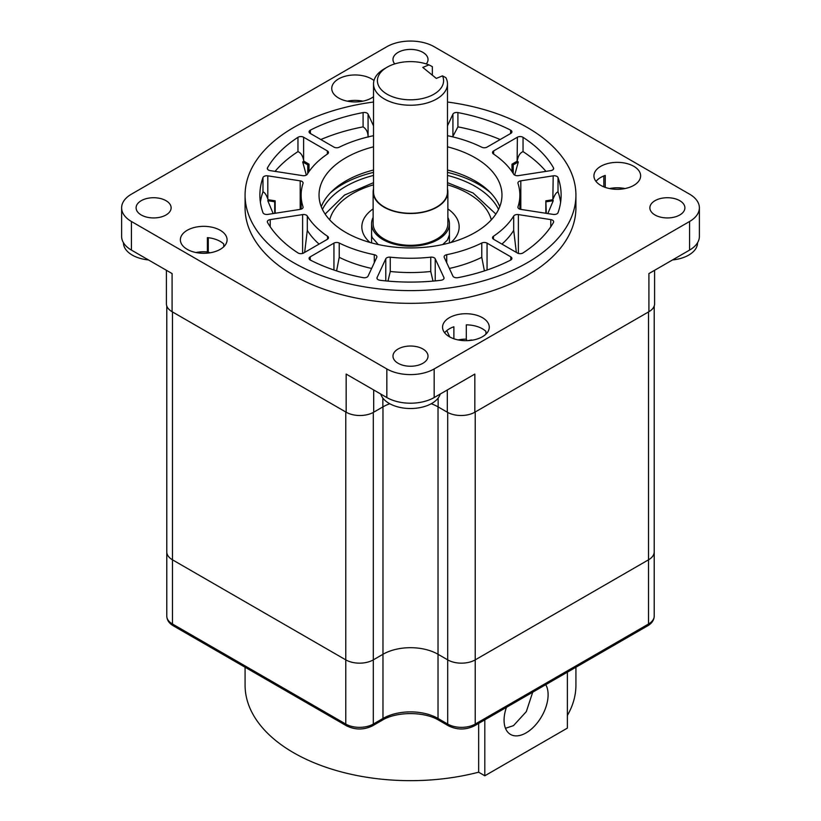<?xml version="1.0" encoding="UTF-8"?>
<svg xmlns="http://www.w3.org/2000/svg" width="821" height="821" viewBox="0 0 821 821"><rect width="100%" height="100%" fill="white"/><g stroke="black" fill="none" stroke-linecap="round" stroke-linejoin="round"><path stroke-width="1.23" d="M429.66 96.283A33.086 19.099 0 0 0 442.498 75.86L445.865 77.656A36.976 21.346 180 0 1 447.476 83.886A36.976 21.346 180 0 1 431.908 101.291A36.976 21.346 180 0 1 393.536 102.861A36.976 21.346 180 0 1 373.524 83.886A36.976 21.346 180 0 1 384.351 68.8L387.102 67.209A33.086 19.099 0 0 0 385.223 93.04A33.086 19.099 0 0 0 429.66 96.283M442.498 75.86L436.3 78.406L422.784 67.404L428.973 64.869A33.086 19.099 0 0 0 391.34 65.136A33.086 19.099 0 0 0 387.102 67.209M373.134 217.432A38.926 22.475 0 0 0 371.574 223.723A38.926 22.475 0 0 0 392.643 243.683A38.926 22.475 0 0 0 433.036 242.041A38.926 22.475 0 0 0 449.426 223.723A38.926 22.475 0 0 0 447.866 217.432M373.524 188.83A37.366 21.572 0 0 0 373.134 191.94L373.134 223.723A37.366 21.572 0 0 0 393.362 242.893A37.366 21.572 0 0 0 432.133 241.312A37.366 21.572 0 0 0 447.866 223.723L447.866 191.94A37.366 21.572 0 0 0 447.476 188.83M373.134 191.94A37.366 21.572 0 0 0 393.362 211.11A37.366 21.572 0 0 0 432.133 209.529A37.366 21.572 0 0 0 447.866 191.94M373.524 83.886L373.524 191.94A36.976 21.346 0 0 0 393.536 210.905A36.976 21.346 0 0 0 431.908 209.345A36.976 21.346 0 0 0 447.476 191.94L447.476 83.886M428.973 64.869L432.349 66.665L432.349 75.183M330.391 192.832A96.334 55.612 180 0 1 373.524 172.369M447.476 172.369A96.334 55.612 180 0 1 478.612 184.397A96.334 55.612 180 0 1 490.609 192.832M373.986 80.52A23.357 13.485 0 0 0 371.605 78.919A23.357 13.485 0 0 0 346.154 75.994A23.357 13.485 0 0 0 331.746 88.452A23.357 13.485 0 0 0 338.58 97.986A23.357 13.485 0 0 0 373.524 96.734M362.882 101.157A23.357 13.485 0 0 0 347.314 101.157M195.942 252.529A23.357 13.485 0 0 1 207.395 251.924L207.395 237.628A23.357 13.485 0 0 1 220.233 241.405A23.357 13.485 0 0 1 223.753 244.001L223.753 246.752M220.233 230.28A23.357 13.485 0 0 0 194.793 227.366A23.357 13.485 0 0 0 180.374 239.814A23.357 13.485 0 0 0 187.209 249.348A23.357 13.485 0 0 0 212.66 252.273A23.357 13.485 0 0 0 227.078 239.814A23.357 13.485 0 0 0 220.233 230.28M458.118 339.925A23.357 13.485 0 0 1 466.297 339.155L466.297 324.849A23.357 13.485 0 0 1 482.42 328.8A23.357 13.485 0 0 1 485.919 331.386L485.919 334.157M453.89 338.775L453.89 326.768A23.357 13.485 0 0 0 444.633 332.772M482.42 317.676A23.357 13.485 0 0 0 456.969 314.751A23.357 13.485 0 0 0 442.55 327.21A23.357 13.485 0 0 0 449.395 336.743A23.357 13.485 0 0 0 474.846 339.668A23.357 13.485 0 0 0 489.254 327.21A23.357 13.485 0 0 0 482.42 317.676M596.005 181.4A23.357 13.485 0 0 1 605.241 175.417L605.241 187.393M633.791 166.304A23.357 13.485 0 0 0 608.34 163.389A23.357 13.485 0 0 0 593.922 175.838A23.357 13.485 0 0 0 600.767 185.372A23.357 13.485 0 0 0 626.207 188.296A23.357 13.485 0 0 0 640.626 175.838A23.357 13.485 0 0 0 633.791 166.304M625.058 188.553A23.357 13.485 0 0 0 609.49 188.553M679.767 200.683A17.518 10.109 0 0 0 660.679 198.487A17.518 10.109 0 0 0 649.873 207.826A17.518 10.109 0 0 0 654.994 214.979A17.518 10.109 0 0 0 674.082 217.175A17.518 10.109 0 0 0 684.899 207.826A17.518 10.109 0 0 0 679.767 200.683M426.273 63.925A17.518 10.109 0 0 0 428.018 59.523A17.518 10.109 0 0 0 422.887 52.37A17.518 10.109 0 0 0 403.799 50.173A17.518 10.109 0 0 0 392.982 59.523A17.518 10.109 0 0 0 394.727 63.925M166.006 200.683A17.518 10.109 0 0 0 146.918 198.487A17.518 10.109 0 0 0 136.101 207.826A17.518 10.109 0 0 0 141.233 214.979A17.518 10.109 0 0 0 160.321 217.175A17.518 10.109 0 0 0 171.127 207.826A17.518 10.109 0 0 0 166.006 200.683M422.887 348.987A17.518 10.109 0 0 0 403.799 346.801A17.518 10.109 0 0 0 392.982 356.14A17.518 10.109 0 0 0 398.113 363.293A17.518 10.109 0 0 0 417.201 365.478A17.518 10.109 0 0 0 428.018 356.14A17.518 10.109 0 0 0 422.887 348.987M148.498 259.949A30.161 17.415 180 0 1 132.284 255.105A30.161 17.415 180 0 1 123.458 242.79L123.458 242.729M697.542 242.729L697.542 242.79A30.161 17.415 180 0 1 672.502 259.949M440.23 394.059A30.161 17.415 180 0 1 419.623 407.698A30.161 17.415 180 0 1 389.175 403.409A30.161 17.415 180 0 1 380.77 394.059M270.212 170.624A3.889 2.247 180 0 1 268.467 170.039A3.889 2.247 180 0 1 267.328 168.459A3.889 2.247 180 0 1 267.533 167.751A150.623 86.964 180 0 1 297.961 137.323A3.889 2.247 180 0 1 303.616 137.22L327.343 150.92A3.889 2.247 180 0 1 328.482 152.511A3.889 2.247 180 0 1 327.538 153.968A109.367 63.145 180 0 0 307.3 174.216A3.889 2.247 180 0 1 302.621 175.643L270.212 170.624M303.021 207.631L303.021 206.8A3.889 2.247 180 0 1 303.082 207.22A3.889 2.247 180 0 1 300.199 209.386L267.8 214.404A3.889 2.247 180 0 1 264.034 213.819A3.889 2.247 180 0 1 262.977 212.69A150.623 86.964 180 0 1 259.877 195.121A150.623 86.964 180 0 1 262.977 177.552A3.889 2.247 180 0 1 267.8 175.838L300.199 180.846A3.889 2.247 180 0 1 303.082 183.021A3.889 2.247 180 0 1 303.021 183.432A109.367 63.145 180 0 0 301.133 195.121L301.133 209.17M303.616 253.012A3.889 2.247 180 0 1 298.115 253.012A3.889 2.247 180 0 1 297.961 252.919A150.623 86.964 180 0 1 267.533 222.491A3.889 2.247 180 0 1 267.328 221.783A3.889 2.247 180 0 1 270.212 219.607L302.621 214.599A3.889 2.247 180 0 1 307.3 216.026A109.367 63.145 180 0 0 327.538 236.263A3.889 2.247 180 0 1 328.482 237.731A3.889 2.247 180 0 1 327.343 239.322L303.616 253.012M310.389 260.093A3.889 2.247 180 0 1 310.225 260A3.889 2.247 180 0 1 309.086 258.42A3.889 2.247 180 0 1 310.225 256.829L333.942 243.129A3.889 2.247 180 0 1 339.227 243.016A109.367 63.145 180 0 0 374.284 254.705A3.889 2.247 180 0 1 376.89 256.819A3.889 2.247 180 0 1 376.757 257.404L368.075 276.113A3.889 2.247 180 0 1 363.087 277.662A150.623 86.964 180 0 1 310.389 260.093M380.072 280.289A3.889 2.247 180 0 1 378.101 279.674A3.889 2.247 180 0 1 376.962 278.093A3.889 2.247 180 0 1 377.096 277.508L385.778 258.8A3.889 2.247 180 0 1 390.262 257.168A109.367 63.145 180 0 0 430.738 257.168A3.889 2.247 180 0 1 435.222 258.8L443.904 277.508A3.889 2.247 180 0 1 444.038 278.093A3.889 2.247 180 0 1 440.928 280.289A150.623 86.964 180 0 1 380.072 280.289M457.913 277.662A3.889 2.247 180 0 1 453.931 277.118A3.889 2.247 180 0 1 452.925 276.113L444.243 257.404A3.889 2.247 180 0 1 444.11 256.819A3.889 2.247 180 0 1 446.716 254.705A109.367 63.145 180 0 0 481.773 243.016A3.889 2.247 180 0 1 487.058 243.129L510.775 256.829A3.889 2.247 180 0 1 511.914 258.42A3.889 2.247 180 0 1 510.611 260.093A150.623 86.964 180 0 1 457.913 277.662M519.867 195.121A109.367 63.145 180 0 0 517.979 183.432A3.889 2.247 180 0 1 517.918 183.021A3.889 2.247 180 0 1 520.801 180.846L553.2 175.838A3.889 2.247 180 0 1 558.023 177.552A150.623 86.964 180 0 1 561.123 195.121A150.623 86.964 180 0 1 558.023 212.69A3.889 2.247 180 0 1 553.2 214.404L520.801 209.386A3.889 2.247 180 0 1 519.057 208.811A3.889 2.247 180 0 1 517.918 207.22A3.889 2.247 180 0 1 517.979 206.8A109.367 63.145 180 0 0 519.867 195.121L519.867 209.17M518.379 175.643A3.889 2.247 180 0 1 514.623 175.058A3.889 2.247 180 0 1 513.7 174.216A109.367 63.145 180 0 0 493.462 153.968A3.889 2.247 180 0 1 492.518 152.511A3.889 2.247 180 0 1 493.657 150.92L517.384 137.22A3.889 2.247 180 0 1 523.039 137.323A150.623 86.964 180 0 1 553.467 167.751A3.889 2.247 180 0 1 553.672 168.459A3.889 2.247 180 0 1 550.788 170.624L518.379 175.643M373.524 102.03A165.421 95.503 0 0 0 245.079 195.121L245.079 207.826A165.421 95.503 0 0 0 293.528 275.363A165.421 95.503 0 0 0 473.799 296.063A165.421 95.503 0 0 0 575.921 207.826L575.921 195.121A165.421 95.503 0 0 0 527.472 127.583A165.421 95.503 0 0 0 447.476 102.03M245.079 195.121A165.421 95.503 0 0 0 293.528 262.648A165.421 95.503 0 0 0 473.799 283.348A165.421 95.503 0 0 0 575.921 195.121M467.652 340.653A194.608 112.354 0 0 0 471.326 339.986A22.578 13.033 180 0 1 472.424 340.161M498.552 209.417A91.47 52.811 0 0 0 475.174 186.377A91.47 52.811 0 0 0 447.476 175.417M373.524 175.417A91.47 52.811 0 0 0 322.448 209.417M373.524 146.815A91.47 52.811 0 0 0 319.03 195.121A91.47 52.811 0 0 0 345.826 232.456A91.47 52.811 0 0 0 445.505 243.909A91.47 52.811 0 0 0 501.97 195.121A91.47 52.811 0 0 0 475.174 157.776A91.47 52.811 0 0 0 447.476 146.815M499.732 206.718A91.47 52.811 0 0 0 475.174 180.979A91.47 52.811 0 0 0 447.476 170.019M373.524 170.019A91.47 52.811 0 0 0 321.268 206.718M389.759 403.747A39.1 22.578 0 0 0 382.853 406.918L373.688 412.214A19.458 11.237 180 0 1 346.164 412.214L172.092 311.713A19.458 11.237 180 0 1 166.396 303.77L166.396 270.283M654.604 270.283L654.604 303.77A19.458 11.237 180 0 1 648.908 311.713L474.836 412.214L474.836 374.078L434.165 397.549A33.476 19.324 180 0 1 386.835 397.549L346.164 374.078L346.164 412.214M131.432 221.496L386.835 368.947A33.476 19.324 0 0 0 434.165 368.947L689.568 221.496A33.476 19.324 0 0 0 699.379 207.826A33.476 19.324 0 0 0 689.568 194.167L434.165 46.715A33.476 19.324 0 0 0 386.835 46.715L131.432 194.167A33.476 19.324 0 0 0 121.621 207.826A33.476 19.324 0 0 0 131.432 221.496L131.432 250.097A33.476 19.324 180 0 1 121.621 236.427L121.621 207.826M172.092 311.713L172.092 273.578L131.432 250.097M699.379 207.826L699.379 236.427A33.476 19.324 180 0 1 689.568 250.097L648.908 273.578L648.908 311.713M474.836 412.214A19.458 11.237 180 0 1 447.312 412.214L438.147 406.918A39.1 22.578 0 0 0 431.241 403.747M275.056 171.373A150.623 86.964 180 0 1 297.961 151.618L297.961 137.323M306.325 175.089L302.682 161.953A146.189 84.399 0 0 1 303.883 161.214L303.616 160.269C302.754 155.723 300.866 152.839 297.961 151.618M303.021 206.8A109.367 63.145 180 0 1 301.133 195.121M260.38 202.274A150.623 86.964 180 0 1 262.977 191.847L262.977 177.552M274.707 213.337L274.707 201.781L267.769 200.714A146.189 84.399 0 0 1 268.159 199.729L267.8 198.877C266.261 194.7 264.649 192.36 262.977 191.847M267.769 200.714L273.177 213.573M319.082 244.083A109.367 63.145 180 0 1 307.3 230.332L304.653 252.416M371.636 268.446A109.367 63.145 180 0 1 339.227 257.312L336.589 270.899M433.016 281.1L430.738 271.474A109.367 63.145 180 0 1 390.262 271.474L387.984 281.1M484.411 270.899L481.773 257.312A109.367 63.145 180 0 1 449.364 268.446M516.347 252.416L513.7 230.332A109.367 63.145 180 0 1 501.918 244.083M513.7 216.026A109.367 63.145 180 0 1 493.462 236.263A3.889 2.247 180 0 0 492.518 237.731A3.889 2.247 180 0 0 493.657 239.322L517.384 253.012A3.889 2.247 180 0 0 523.039 252.919A150.623 86.964 180 0 0 553.467 222.491A3.889 2.247 180 0 0 553.672 221.783A3.889 2.247 180 0 0 550.788 219.607L518.379 214.599A3.889 2.247 180 0 0 513.7 216.026L513.7 230.332M547.823 213.573L553.231 200.714A146.189 84.399 0 0 0 552.841 199.729L553.2 175.838M560.62 202.274A150.623 86.964 180 0 0 558.023 191.847C556.351 192.36 554.739 194.7 553.2 198.877M514.675 175.089L518.318 161.953A146.189 84.399 0 0 0 517.117 161.214L517.384 137.22M545.944 171.373A150.623 86.964 180 0 0 523.039 151.618C520.134 152.839 518.246 155.723 517.384 160.269M447.476 135.691A109.367 63.145 180 0 1 481.773 147.226A3.889 2.247 180 0 0 487.058 147.103L510.775 133.413A3.889 2.247 180 0 0 511.914 131.822A3.889 2.247 180 0 0 510.611 130.139A150.623 86.964 180 0 0 457.913 112.58A3.889 2.247 180 0 0 452.925 114.129L447.476 125.87M500.163 139.539A150.623 86.964 180 0 0 457.913 126.875L453.048 136.101M310.389 133.505L310.389 130.139A3.889 2.247 180 0 0 309.086 131.822A3.889 2.247 180 0 0 310.225 133.413L333.942 147.103A3.889 2.247 180 0 0 339.227 147.226A109.367 63.145 180 0 1 373.524 135.691M310.389 130.139A150.623 86.964 180 0 1 363.087 112.58A3.889 2.247 180 0 1 368.075 114.129L373.524 125.87M320.837 139.539A150.623 86.964 180 0 1 363.087 126.875L363.087 112.58M368.075 137.169C368.116 132.499 366.453 129.061 363.087 126.875M309.004 171.589L309.004 164.169L303.883 161.214M517.117 161.214L511.996 164.169L511.996 171.589M552.841 199.729L545.842 200.806L545.842 213.265M275.158 213.265L275.158 200.806L268.159 199.729M207.395 251.924A9.729 5.614 0 0 0 210.248 252.765M274.707 201.781L275.158 200.806M302.682 161.953L307.772 164.888L309.004 164.169M307.772 173.447L307.772 164.888M518.318 161.953L513.228 164.888L511.996 164.169M513.228 173.447L513.228 164.888M546.293 213.337L545.842 200.806M553.231 200.714L546.293 201.781M449.764 336.959L446.809 330.576M466.297 339.155L467.005 340.674M166.786 305.997L166.786 551.866A19.458 11.237 0 0 0 172.482 559.819L345.774 659.868A19.458 11.237 0 0 0 373.298 659.868L382.976 654.275A38.926 22.475 180 0 1 438.024 654.275L447.702 659.868A19.458 11.237 0 0 0 475.226 659.868L648.518 559.819A19.458 11.237 0 0 0 654.214 551.866L654.214 493.021M166.786 616.068A19.458 11.237 0 0 0 172.482 624.011A3.889 2.247 -60 0 0 173.293 625.797C169.095 623.324 166.93 620.081 166.786 616.068L166.786 551.866A19.458 11.237 0 0 0 172.482 559.819L345.774 659.868A19.458 11.237 0 0 0 373.298 659.868L382.976 654.275A38.926 22.475 180 0 1 438.024 654.275L447.702 659.868A19.458 11.237 0 0 0 475.226 659.868L475.226 411.988L648.518 311.939L648.518 559.819A19.458 11.237 0 0 0 654.214 551.866L654.214 305.997M438.024 406.847L438.024 718.467A38.926 22.475 180 0 0 382.976 718.467L373.298 724.06A3.889 2.247 60 0 1 372.488 725.846C363.857 730.033 355.216 730.033 346.585 725.846A3.889 2.247 -60 0 1 345.774 724.06L172.482 624.011L172.482 311.939L345.774 411.988L345.774 724.06A19.458 11.237 0 0 0 373.298 724.06L373.298 412.429M382.976 406.847L382.976 718.467A3.889 2.247 60 0 1 382.175 720.253C396.522 711.386 424.478 711.386 438.825 720.253A3.889 2.247 120 0 1 438.024 718.467L447.702 724.06A19.458 11.237 0 0 0 475.226 724.06L475.226 659.868L648.518 559.819L648.518 624.011A19.458 11.237 0 0 0 654.214 616.068L654.214 551.866M506.434 707.353A31.136 17.98 120 0 0 510.518 734.426A31.136 17.98 120 0 0 526.087 732.886A31.136 17.98 120 0 0 545.749 684.663M532.706 692.185L526.323 711.602L513.505 725.62L505.479 728.299M478.653 723.393L478.653 772.181A165.421 95.503 180 0 1 293.528 752.693A165.421 95.503 180 0 1 245.079 685.155L245.079 667.237M575.921 667.237L575.921 685.155A165.421 95.503 180 0 1 567.373 715.45M484.811 719.843L484.811 775.783L567.373 728.114L567.373 672.173M478.592 772.192L484.811 775.783M491.317 219.843A81.731 47.187 0 0 0 468.298 193.53A81.731 47.187 0 0 0 447.476 184.817M447.866 208.903A48.655 28.088 180 0 1 450.996 242.472M370.004 242.472A48.655 28.088 180 0 1 373.134 208.903M373.524 184.817A81.731 47.187 0 0 0 329.683 219.843M603.825 175.94L603.825 186.87M386.835 368.947L386.835 397.549M689.568 221.496L689.568 250.097M434.165 368.947L434.165 397.549M447.312 389.965L447.312 412.214M438.147 398.062L438.147 406.918M382.853 398.062L382.853 406.918M373.688 389.965L373.688 412.214M172.092 273.578L172.092 295.817M267.533 169.157L267.533 167.751M307.3 230.332L307.3 216.026M327.538 239.198L327.538 236.263M339.227 257.312L339.227 243.016M374.284 262.73L374.284 254.705M390.262 271.474L390.262 257.168M430.738 271.474L430.738 257.168M446.716 262.73L446.716 254.705M481.773 257.312L481.773 243.016M493.462 239.198L493.462 236.263M517.979 207.631L517.979 206.8M558.023 191.847L558.023 177.552M523.039 151.618L523.039 137.323M553.467 169.157L553.467 167.751M457.913 126.875L457.913 112.58M510.611 133.505L510.611 130.139M327.343 154.112L327.343 150.92M303.616 160.269L303.616 137.22M368.075 136.922L368.075 114.129M452.925 136.922L452.925 114.129M493.657 154.112L493.657 150.92M520.801 209.386L520.801 180.846M550.788 226.791L550.788 219.607M518.379 253.432L518.379 214.599M510.775 260L510.775 256.829M487.058 270.017L487.058 243.129M443.904 278.668L443.904 277.508M435.222 280.905L435.222 258.8M385.778 280.905L385.778 258.8M377.096 278.668L377.096 277.508M333.942 270.017L333.942 243.129M310.225 260L310.225 256.829M302.621 253.432L302.621 214.599M270.212 226.791L270.212 219.607M300.199 209.386L300.199 180.846M267.8 198.877L267.8 175.838M447.702 412.429L447.702 724.06A3.889 2.247 120 0 0 448.512 725.846C457.143 730.033 465.784 730.033 474.415 725.846L647.707 625.797C651.905 623.324 654.07 620.081 654.214 616.068M474.415 725.846A3.889 2.247 60 0 0 475.226 724.06L648.518 624.011A3.889 2.247 60 0 1 647.707 625.797M495.874 214.065L473.163 193.048L447.476 182.652M449.426 234.847L447.476 240.009L442.745 244.535M378.255 244.535L372.077 237.423L371.574 234.847M373.524 182.652L344.533 195.059L325.126 214.065M449.426 242.903L449.426 223.723M371.574 242.903L371.574 223.723M301.133 208.082L301.05 209.191M519.867 208.082L519.95 209.191M208.288 237.721L208.288 252.263M166.786 557.223L166.786 551.866M173.293 625.797L346.585 725.846M372.488 725.846L382.175 720.253M438.825 720.253L448.512 725.846"/></g></svg>
